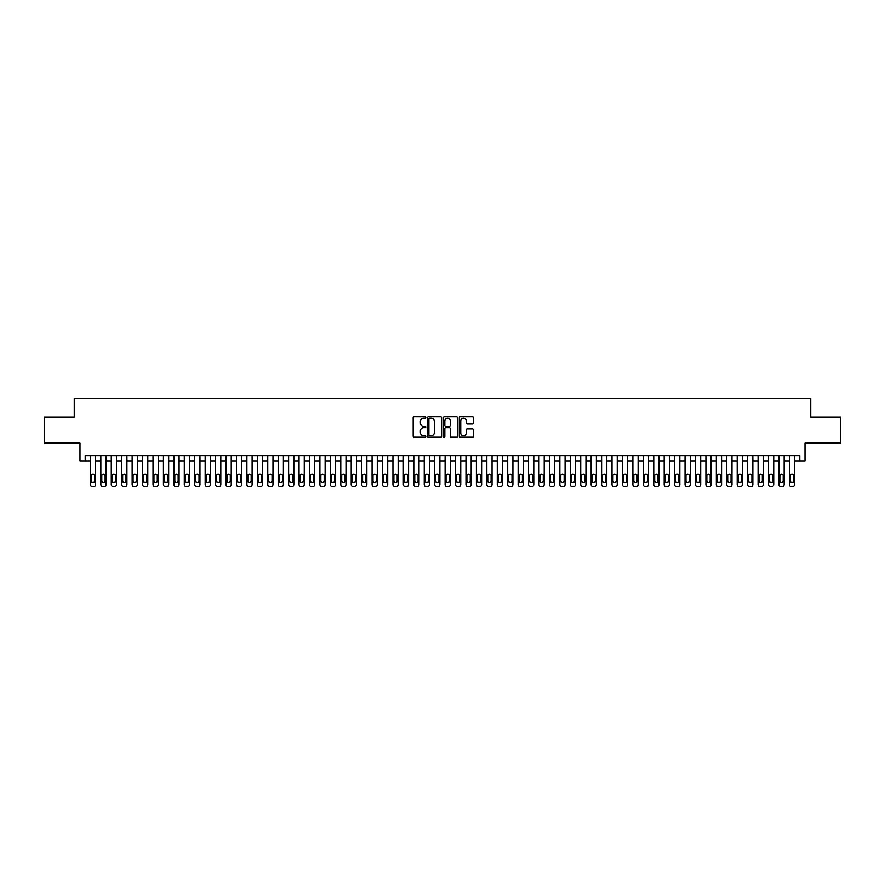 <?xml version="1.0" encoding="UTF-8"?>
<svg xmlns="http://www.w3.org/2000/svg" width="885" height="885" viewBox="0 0 885 885"><rect width="100%" height="100%" fill="white"/><g stroke="black" fill="none" stroke-linecap="round" stroke-linejoin="round"><path stroke-width="1.33" d="M425.807 417.488A0.719 0.719 0 0 0 425.088 416.769L414.213 416.769A1.029 1.029 0 0 0 413.184 417.797L413.184 436.228A1.029 1.029 0 0 0 414.213 437.245L425.088 437.245A0.719 0.719 0 0 0 425.807 436.526A0.719 0.719 0 0 0 425.088 435.818L423.683 435.818A3.274 3.274 0 0 1 420.408 432.533L420.408 431.006A3.274 3.274 0 0 1 423.683 427.72L425.088 427.72A0.719 0.719 0 0 0 425.807 427.012A0.719 0.719 0 0 0 425.088 426.293L423.683 426.293A3.274 3.274 0 0 1 420.408 423.019L420.408 421.481A3.274 3.274 0 0 1 423.683 418.207L425.088 418.207A0.719 0.719 0 0 0 425.807 417.488M472.424 423.992A1.029 1.029 0 0 0 473.453 422.964L473.453 417.797A1.029 1.029 0 0 0 472.424 416.769L460.344 416.769A1.029 1.029 0 0 0 459.315 417.797L459.315 436.228A1.029 1.029 0 0 0 460.344 437.245L472.424 437.245A1.029 1.029 0 0 0 473.453 436.228L473.453 429.977A1.029 1.029 0 0 0 472.424 428.948L467.258 428.948A1.029 1.029 0 0 0 466.229 429.977L466.229 433.075A2.744 2.744 0 0 1 463.497 435.818A2.744 2.744 0 0 1 460.753 433.075L460.753 420.939A2.744 2.744 0 0 1 463.497 418.207A2.744 2.744 0 0 1 466.229 420.939L466.229 422.964A1.029 1.029 0 0 0 467.258 423.992L472.424 423.992M85.192 460.908L85.192 455.698L799.808 455.698L799.808 460.908L805.018 460.908L805.018 443.175L840.75 443.175L840.75 417.101L810.76 417.101L810.76 398.316L74.24 398.316L74.24 417.101L44.25 417.101L44.25 443.175L79.982 443.175L79.982 460.908L90.414 460.908M441.604 417.797A1.029 1.029 0 0 0 440.575 416.769L428.495 416.769A1.029 1.029 0 0 0 427.477 417.797L427.477 436.228A1.029 1.029 0 0 0 428.495 437.245L440.575 437.245A1.029 1.029 0 0 0 441.604 436.228L441.604 417.797M444.425 416.769L456.505 416.769A1.029 1.029 0 0 1 457.523 417.797L457.523 436.228A1.029 1.029 0 0 1 456.505 437.245L451.328 437.245A1.029 1.029 0 0 1 450.31 436.228L450.31 428.749A1.029 1.029 0 0 0 449.281 427.72L445.852 427.72A1.029 1.029 0 0 0 444.834 428.749L444.834 436.526A0.719 0.719 0 0 1 444.115 437.245A0.719 0.719 0 0 1 443.396 436.526L443.396 417.797A1.029 1.029 0 0 1 444.425 416.769M95.624 455.698L95.624 484.593L95.624 460.908L100.846 460.908M106.056 455.698L106.056 484.593L106.056 460.908L111.278 460.908M116.488 455.698L116.488 484.593L116.488 460.908L121.71 460.908M126.92 455.698L126.92 484.593L126.92 460.908L132.142 460.908M137.363 455.698L137.363 484.593L137.363 460.908L142.573 460.908M147.795 455.698L147.795 484.593L147.795 460.908L153.005 460.908M158.227 455.698L158.227 484.593L158.227 460.908L163.437 460.908M168.659 455.698L168.659 484.593L168.659 460.908L173.869 460.908M179.091 455.698L179.091 484.593L179.091 460.908L184.301 460.908M189.523 455.698L189.523 484.593L189.523 460.908L194.733 460.908M199.955 455.698L199.955 484.593L199.955 460.908L205.165 460.908M210.387 455.698L210.387 484.593L210.387 460.908L215.597 460.908M220.819 455.698L220.819 484.593L220.819 460.908L226.029 460.908M231.25 455.698L231.25 484.593L231.25 460.908L236.461 460.908M241.682 455.698L241.682 484.593L241.682 460.908L246.893 460.908M252.114 455.698L252.114 484.593L252.114 460.908L257.325 460.908M262.546 455.698L262.546 484.593L262.546 460.908L267.757 460.908M272.978 455.698L272.978 484.593L272.978 460.908L278.189 460.908M283.41 455.698L283.41 484.593L283.41 460.908L288.621 460.908M293.842 455.698L293.842 484.593L293.842 460.908L299.053 460.908M304.274 455.698L304.274 484.593L304.274 460.908L309.484 460.908M314.706 455.698L314.706 484.593L314.706 460.908L319.916 460.908M325.138 455.698L325.138 484.593L325.138 460.908L330.348 460.908M335.57 455.698L335.57 484.593L335.57 460.908L340.791 460.908M346.002 455.698L346.002 484.593L346.002 460.908L351.223 460.908M356.434 455.698L356.434 484.593L356.434 460.908L361.655 460.908M366.866 455.698L366.866 484.593L366.866 460.908L372.087 460.908M377.298 455.698L377.298 484.593L377.298 460.908L382.519 460.908M387.73 455.698L387.73 484.593L387.73 460.908L392.951 460.908M398.161 455.698L398.161 484.593L398.161 460.908L403.383 460.908M408.593 455.698L408.593 484.593L408.593 460.908L413.815 460.908M419.025 455.698L419.025 484.593L419.025 460.908L424.247 460.908M429.457 455.698L429.457 484.593L429.457 460.908L434.679 460.908M439.889 455.698L439.889 484.593L439.889 460.908L445.111 460.908M450.321 455.698L450.321 484.593L450.321 460.908L455.543 460.908M460.753 455.698L460.753 484.593L460.753 460.908L465.975 460.908M471.185 455.698L471.185 484.593L471.185 460.908L476.407 460.908M481.617 455.698L481.617 484.593L481.617 460.908L486.838 460.908M492.049 455.698L492.049 484.593L492.049 460.908L497.27 460.908M502.481 455.698L502.481 484.593L502.481 460.908L507.702 460.908M512.913 455.698L512.913 484.593L512.913 460.908L518.134 460.908M523.345 455.698L523.345 484.593L523.345 460.908L528.566 460.908M533.777 455.698L533.777 484.593L533.777 460.908L538.998 460.908M544.209 455.698L544.209 484.593L544.209 460.908L549.43 460.908M554.652 455.698L554.652 484.593L554.652 460.908L559.862 460.908M565.084 455.698L565.084 484.593L565.084 460.908L570.294 460.908M575.515 455.698L575.515 484.593L575.515 460.908L580.726 460.908M585.947 455.698L585.947 484.593L585.947 460.908L591.158 460.908M596.379 455.698L596.379 484.593L596.379 460.908L601.59 460.908M606.811 455.698L606.811 484.593L606.811 460.908L612.022 460.908M617.243 455.698L617.243 484.593L617.243 460.908L622.454 460.908M627.675 455.698L627.675 484.593L627.675 460.908L632.886 460.908M638.107 455.698L638.107 484.593L638.107 460.908L643.318 460.908M648.539 455.698L648.539 484.593L648.539 460.908L653.75 460.908M658.971 455.698L658.971 484.593L658.971 460.908L664.181 460.908M669.403 455.698L669.403 484.593L669.403 460.908L674.613 460.908M679.835 455.698L679.835 484.593L679.835 460.908L685.045 460.908M690.267 455.698L690.267 484.593L690.267 460.908L695.477 460.908M700.699 455.698L700.699 484.593L700.699 460.908L705.909 460.908M711.131 455.698L711.131 484.593L711.131 460.908L716.341 460.908M721.563 455.698L721.563 484.593L721.563 460.908L726.773 460.908M731.995 455.698L731.995 484.593L731.995 460.908L737.205 460.908M742.426 455.698L742.426 484.593L742.426 460.908L747.637 460.908M752.858 455.698L752.858 484.593L752.858 460.908L758.08 460.908M763.29 455.698L763.29 484.593L763.29 460.908L768.512 460.908M773.722 455.698L773.722 484.593L773.722 460.908L778.944 460.908M784.154 455.698L784.154 484.593L784.154 460.908L789.376 460.908M794.586 455.698L794.586 484.593L794.586 460.908L799.808 460.908M429.623 418.207A0.719 0.719 0 0 0 428.904 418.915L428.904 435.099A0.719 0.719 0 0 0 429.623 435.818L431.106 435.818A3.274 3.274 0 0 0 434.38 432.533L434.38 421.481A3.274 3.274 0 0 0 431.106 418.207L429.623 418.207M450.31 420.994A2.744 2.744 0 0 0 447.567 418.251A2.744 2.744 0 0 0 444.834 420.994L444.834 425.265A1.029 1.029 0 0 0 445.852 426.293L449.281 426.293A1.029 1.029 0 0 0 450.31 425.265L450.31 420.994M91.354 480.843A1.67 1.67 90 0 0 93.025 482.513A1.67 1.67 90 0 0 94.695 480.843A1.67 1.67 -90 0 1 93.025 482.513A1.67 1.67 -90 0 1 91.354 480.843L91.354 475.831A1.67 1.67 -90 0 1 93.025 474.161A1.67 1.67 -90 0 1 94.695 475.831A1.67 1.67 90 0 0 93.025 474.161A1.67 1.67 90 0 0 91.354 475.831M90.414 455.698L90.414 484.593A2.091 2.091 90 0 0 92.494 486.684L93.544 486.684A2.091 2.091 90 0 0 95.624 484.593M94.695 475.831L94.695 480.843M101.786 480.843A1.67 1.67 90 0 0 103.456 482.513A1.67 1.67 90 0 0 105.127 480.843A1.67 1.67 -90 0 1 103.456 482.513A1.67 1.67 -90 0 1 101.786 480.843L101.786 475.831A1.67 1.67 -90 0 1 103.456 474.161A1.67 1.67 -90 0 1 105.127 475.831A1.67 1.67 90 0 0 103.456 474.161A1.67 1.67 90 0 0 101.786 475.831M112.218 480.843A1.67 1.67 90 0 0 113.888 482.513A1.67 1.67 90 0 0 115.559 480.843A1.67 1.67 -90 0 1 113.888 482.513A1.67 1.67 -90 0 1 112.218 480.843L112.218 475.831A1.67 1.67 -90 0 1 113.888 474.161A1.67 1.67 -90 0 1 115.559 475.831A1.67 1.67 90 0 0 113.888 474.161A1.67 1.67 90 0 0 112.218 475.831M122.65 480.843A1.67 1.67 90 0 0 124.32 482.513A1.67 1.67 90 0 0 125.991 480.843A1.67 1.67 -90 0 1 124.32 482.513A1.67 1.67 -90 0 1 122.65 480.843L122.65 475.831A1.67 1.67 -90 0 1 124.32 474.161A1.67 1.67 -90 0 1 125.991 475.831A1.67 1.67 90 0 0 124.32 474.161A1.67 1.67 90 0 0 122.65 475.831M133.082 480.843A1.67 1.67 90 0 0 134.752 482.513A1.67 1.67 90 0 0 136.423 480.843A1.67 1.67 -90 0 1 134.752 482.513A1.67 1.67 -90 0 1 133.082 480.843L133.082 475.831A1.67 1.67 -90 0 1 134.752 474.161A1.67 1.67 -90 0 1 136.423 475.831A1.67 1.67 90 0 0 134.752 474.161A1.67 1.67 90 0 0 133.082 475.831M100.846 455.698L100.846 484.593A2.091 2.091 90 0 0 102.937 486.684L103.976 486.684A2.091 2.091 90 0 0 106.056 484.593M105.127 475.831L105.127 480.843M111.278 455.698L111.278 484.593A2.091 2.091 90 0 0 113.368 486.684L114.408 486.684A2.091 2.091 90 0 0 116.488 484.593M115.559 475.831L115.559 480.843M121.71 455.698L121.71 484.593A2.091 2.091 90 0 0 123.8 486.684L124.84 486.684A2.091 2.091 90 0 0 126.92 484.593M125.991 475.831L125.991 480.843M132.142 455.698L132.142 484.593A2.091 2.091 90 0 0 134.232 486.684L135.272 486.684A2.091 2.091 90 0 0 137.363 484.593M136.423 475.831L136.423 480.843M143.514 480.843A1.67 1.67 90 0 0 145.184 482.513A1.67 1.67 90 0 0 146.855 480.843A1.67 1.67 -90 0 1 145.184 482.513A1.67 1.67 -90 0 1 143.514 480.843L143.514 475.831A1.67 1.67 -90 0 1 145.184 474.161A1.67 1.67 -90 0 1 146.855 475.831A1.67 1.67 90 0 0 145.184 474.161A1.67 1.67 90 0 0 143.514 475.831M142.573 455.698L142.573 484.593A2.091 2.091 90 0 0 144.664 486.684L145.704 486.684A2.091 2.091 90 0 0 147.795 484.593M146.855 475.831L146.855 480.843M153.946 480.843A1.67 1.67 90 0 0 155.616 482.513A1.67 1.67 90 0 0 157.287 480.843A1.67 1.67 -90 0 1 155.616 482.513A1.67 1.67 -90 0 1 153.946 480.843L153.946 475.831A1.67 1.67 -90 0 1 155.616 474.161A1.67 1.67 -90 0 1 157.287 475.831A1.67 1.67 90 0 0 155.616 474.161A1.67 1.67 90 0 0 153.946 475.831M153.005 455.698L153.005 484.593A2.091 2.091 90 0 0 155.096 486.684L156.136 486.684A2.091 2.091 90 0 0 158.227 484.593M157.287 475.831L157.287 480.843M164.378 480.843A1.67 1.67 90 0 0 166.048 482.513A1.67 1.67 90 0 0 167.719 480.843A1.67 1.67 -90 0 1 166.048 482.513A1.67 1.67 -90 0 1 164.378 480.843L164.378 475.831A1.67 1.67 -90 0 1 166.048 474.161A1.67 1.67 -90 0 1 167.719 475.831A1.67 1.67 90 0 0 166.048 474.161A1.67 1.67 90 0 0 164.378 475.831M163.437 455.698L163.437 484.593A2.091 2.091 90 0 0 165.528 486.684L166.568 486.684A2.091 2.091 90 0 0 168.659 484.593M167.719 475.831L167.719 480.843M174.81 480.843A1.67 1.67 90 0 0 176.48 482.513A1.67 1.67 90 0 0 178.15 480.843A1.67 1.67 -90 0 1 176.48 482.513A1.67 1.67 -90 0 1 174.81 480.843L174.81 475.831A1.67 1.67 -90 0 1 176.48 474.161A1.67 1.67 -90 0 1 178.15 475.831A1.67 1.67 90 0 0 176.48 474.161A1.67 1.67 90 0 0 174.81 475.831M173.869 455.698L173.869 484.593A2.091 2.091 90 0 0 175.96 486.684L177 486.684A2.091 2.091 90 0 0 179.091 484.593M178.15 475.831L178.15 480.843M185.242 480.843A1.67 1.67 90 0 0 186.912 482.513A1.67 1.67 90 0 0 188.582 480.843A1.67 1.67 -90 0 1 186.912 482.513A1.67 1.67 -90 0 1 185.242 480.843L185.242 475.831A1.67 1.67 -90 0 1 186.912 474.161A1.67 1.67 -90 0 1 188.582 475.831A1.67 1.67 90 0 0 186.912 474.161A1.67 1.67 90 0 0 185.242 475.831M195.673 480.843A1.67 1.67 90 0 0 197.344 482.513A1.67 1.67 90 0 0 199.014 480.843A1.67 1.67 -90 0 1 197.344 482.513A1.67 1.67 -90 0 1 195.673 480.843L195.673 475.831A1.67 1.67 -90 0 1 197.344 474.161A1.67 1.67 -90 0 1 199.014 475.831A1.67 1.67 90 0 0 197.344 474.161A1.67 1.67 90 0 0 195.673 475.831M206.105 480.843A1.67 1.67 90 0 0 207.776 482.513A1.67 1.67 90 0 0 209.446 480.843A1.67 1.67 -90 0 1 207.776 482.513A1.67 1.67 -90 0 1 206.105 480.843L206.105 475.831A1.67 1.67 -90 0 1 207.776 474.161A1.67 1.67 -90 0 1 209.446 475.831A1.67 1.67 90 0 0 207.776 474.161A1.67 1.67 90 0 0 206.105 475.831M216.537 480.843A1.67 1.67 90 0 0 218.208 482.513A1.67 1.67 90 0 0 219.878 480.843A1.67 1.67 -90 0 1 218.208 482.513A1.67 1.67 -90 0 1 216.537 480.843L216.537 475.831A1.67 1.67 -90 0 1 218.208 474.161A1.67 1.67 -90 0 1 219.878 475.831A1.67 1.67 90 0 0 218.208 474.161A1.67 1.67 90 0 0 216.537 475.831M226.969 480.843A1.67 1.67 90 0 0 228.64 482.513A1.67 1.67 90 0 0 230.31 480.843A1.67 1.67 -90 0 1 228.64 482.513A1.67 1.67 -90 0 1 226.969 480.843L226.969 475.831A1.67 1.67 -90 0 1 228.64 474.161A1.67 1.67 -90 0 1 230.31 475.831A1.67 1.67 90 0 0 228.64 474.161A1.67 1.67 90 0 0 226.969 475.831M237.401 480.843A1.67 1.67 90 0 0 239.072 482.513A1.67 1.67 90 0 0 240.742 480.843A1.67 1.67 -90 0 1 239.072 482.513A1.67 1.67 -90 0 1 237.401 480.843L237.401 475.831A1.67 1.67 -90 0 1 239.072 474.161A1.67 1.67 -90 0 1 240.742 475.831A1.67 1.67 90 0 0 239.072 474.161A1.67 1.67 90 0 0 237.401 475.831M247.833 480.843A1.67 1.67 90 0 0 249.504 482.513A1.67 1.67 90 0 0 251.174 480.843A1.67 1.67 -90 0 1 249.504 482.513A1.67 1.67 -90 0 1 247.833 480.843L247.833 475.831A1.67 1.67 -90 0 1 249.504 474.161A1.67 1.67 -90 0 1 251.174 475.831A1.67 1.67 90 0 0 249.504 474.161A1.67 1.67 90 0 0 247.833 475.831M258.265 480.843A1.67 1.67 90 0 0 259.936 482.513A1.67 1.67 90 0 0 261.606 480.843A1.67 1.67 -90 0 1 259.936 482.513A1.67 1.67 -90 0 1 258.265 480.843L258.265 475.831A1.67 1.67 -90 0 1 259.936 474.161A1.67 1.67 -90 0 1 261.606 475.831A1.67 1.67 90 0 0 259.936 474.161A1.67 1.67 90 0 0 258.265 475.831M268.697 480.843A1.67 1.67 90 0 0 270.368 482.513A1.67 1.67 90 0 0 272.038 480.843A1.67 1.67 -90 0 1 270.368 482.513A1.67 1.67 -90 0 1 268.697 480.843L268.697 475.831A1.67 1.67 -90 0 1 270.368 474.161A1.67 1.67 -90 0 1 272.038 475.831A1.67 1.67 90 0 0 270.368 474.161A1.67 1.67 90 0 0 268.697 475.831M279.129 480.843A1.67 1.67 90 0 0 280.799 482.513A1.67 1.67 90 0 0 282.47 480.843A1.67 1.67 -90 0 1 280.799 482.513A1.67 1.67 -90 0 1 279.129 480.843L279.129 475.831A1.67 1.67 -90 0 1 280.799 474.161A1.67 1.67 -90 0 1 282.47 475.831A1.67 1.67 90 0 0 280.799 474.161A1.67 1.67 90 0 0 279.129 475.831M289.561 480.843A1.67 1.67 90 0 0 291.231 482.513A1.67 1.67 90 0 0 292.902 480.843A1.67 1.67 -90 0 1 291.231 482.513A1.67 1.67 -90 0 1 289.561 480.843L289.561 475.831A1.67 1.67 -90 0 1 291.231 474.161A1.67 1.67 -90 0 1 292.902 475.831A1.67 1.67 90 0 0 291.231 474.161A1.67 1.67 90 0 0 289.561 475.831M299.993 480.843A1.67 1.67 90 0 0 301.663 482.513A1.67 1.67 90 0 0 303.334 480.843A1.67 1.67 -90 0 1 301.663 482.513A1.67 1.67 -90 0 1 299.993 480.843L299.993 475.831A1.67 1.67 -90 0 1 301.663 474.161A1.67 1.67 -90 0 1 303.334 475.831A1.67 1.67 90 0 0 301.663 474.161A1.67 1.67 90 0 0 299.993 475.831M184.301 455.698L184.301 484.593A2.091 2.091 90 0 0 186.392 486.684L187.432 486.684A2.091 2.091 90 0 0 189.523 484.593M188.582 475.831L188.582 480.843M194.733 455.698L194.733 484.593A2.091 2.091 90 0 0 196.824 486.684L197.864 486.684A2.091 2.091 90 0 0 199.955 484.593M199.014 475.831L199.014 480.843M205.165 455.698L205.165 484.593A2.091 2.091 90 0 0 207.256 486.684L208.296 486.684A2.091 2.091 90 0 0 210.387 484.593M209.446 475.831L209.446 480.843M215.597 455.698L215.597 484.593A2.091 2.091 90 0 0 217.688 486.684L218.728 486.684A2.091 2.091 90 0 0 220.819 484.593M219.878 475.831L219.878 480.843M226.029 455.698L226.029 484.593A2.091 2.091 90 0 0 228.12 486.684L229.16 486.684A2.091 2.091 90 0 0 231.25 484.593M230.31 475.831L230.31 480.843M236.461 455.698L236.461 484.593A2.091 2.091 90 0 0 238.552 486.684L239.592 486.684A2.091 2.091 90 0 0 241.682 484.593M240.742 475.831L240.742 480.843M246.893 455.698L246.893 484.593A2.091 2.091 90 0 0 248.984 486.684L250.024 486.684A2.091 2.091 90 0 0 252.114 484.593M251.174 475.831L251.174 480.843M257.325 455.698L257.325 484.593A2.091 2.091 90 0 0 259.416 486.684L260.455 486.684A2.091 2.091 90 0 0 262.546 484.593M261.606 475.831L261.606 480.843M267.757 455.698L267.757 484.593A2.091 2.091 90 0 0 269.848 486.684L270.887 486.684A2.091 2.091 90 0 0 272.978 484.593M272.038 475.831L272.038 480.843M278.189 455.698L278.189 484.593A2.091 2.091 90 0 0 280.279 486.684L281.319 486.684A2.091 2.091 90 0 0 283.41 484.593M282.47 475.831L282.47 480.843M288.621 455.698L288.621 484.593A2.091 2.091 90 0 0 290.711 486.684L291.751 486.684A2.091 2.091 90 0 0 293.842 484.593M292.902 475.831L292.902 480.843M299.053 455.698L299.053 484.593A2.091 2.091 90 0 0 301.143 486.684L302.183 486.684A2.091 2.091 90 0 0 304.274 484.593M303.334 475.831L303.334 480.843M310.425 480.843A1.67 1.67 90 0 0 312.095 482.513A1.67 1.67 90 0 0 313.766 480.843A1.67 1.67 -90 0 1 312.095 482.513A1.67 1.67 -90 0 1 310.425 480.843L310.425 475.831A1.67 1.67 -90 0 1 312.095 474.161A1.67 1.67 -90 0 1 313.766 475.831A1.67 1.67 90 0 0 312.095 474.161A1.67 1.67 90 0 0 310.425 475.831M320.857 480.843A1.67 1.67 90 0 0 322.527 482.513A1.67 1.67 90 0 0 324.198 480.843A1.67 1.67 -90 0 1 322.527 482.513A1.67 1.67 -90 0 1 320.857 480.843L320.857 475.831A1.67 1.67 -90 0 1 322.527 474.161A1.67 1.67 -90 0 1 324.198 475.831A1.67 1.67 90 0 0 322.527 474.161A1.67 1.67 90 0 0 320.857 475.831M331.289 480.843A1.67 1.67 90 0 0 332.959 482.513A1.67 1.67 90 0 0 334.63 480.843A1.67 1.67 -90 0 1 332.959 482.513A1.67 1.67 -90 0 1 331.289 480.843L331.289 475.831A1.67 1.67 -90 0 1 332.959 474.161A1.67 1.67 -90 0 1 334.63 475.831A1.67 1.67 90 0 0 332.959 474.161A1.67 1.67 90 0 0 331.289 475.831M341.721 480.843A1.67 1.67 90 0 0 343.391 482.513A1.67 1.67 90 0 0 345.062 480.843A1.67 1.67 -90 0 1 343.391 482.513A1.67 1.67 -90 0 1 341.721 480.843L341.721 475.831A1.67 1.67 -90 0 1 343.391 474.161A1.67 1.67 -90 0 1 345.062 475.831A1.67 1.67 90 0 0 343.391 474.161A1.67 1.67 90 0 0 341.721 475.831M309.484 455.698L309.484 484.593A2.091 2.091 90 0 0 311.575 486.684L312.615 486.684A2.091 2.091 90 0 0 314.706 484.593M313.766 475.831L313.766 480.843M319.916 455.698L319.916 484.593A2.091 2.091 90 0 0 322.007 486.684L323.047 486.684A2.091 2.091 90 0 0 325.138 484.593M324.198 475.831L324.198 480.843M330.348 455.698L330.348 484.593A2.091 2.091 90 0 0 332.439 486.684L333.479 486.684A2.091 2.091 90 0 0 335.57 484.593M334.63 475.831L334.63 480.843M340.791 455.698L340.791 484.593A2.091 2.091 90 0 0 342.871 486.684L343.911 486.684A2.091 2.091 90 0 0 346.002 484.593M345.062 475.831L345.062 480.843M352.153 480.843A1.67 1.67 90 0 0 353.823 482.513A1.67 1.67 90 0 0 355.493 480.843A1.67 1.67 -90 0 1 353.823 482.513A1.67 1.67 -90 0 1 352.153 480.843L352.153 475.831A1.67 1.67 -90 0 1 353.823 474.161A1.67 1.67 -90 0 1 355.493 475.831A1.67 1.67 90 0 0 353.823 474.161A1.67 1.67 90 0 0 352.153 475.831M351.223 455.698L351.223 484.593A2.091 2.091 90 0 0 353.303 486.684L354.343 486.684A2.091 2.091 90 0 0 356.434 484.593M355.493 475.831L355.493 480.843M362.584 480.843A1.67 1.67 90 0 0 364.255 482.513A1.67 1.67 90 0 0 365.925 480.843A1.67 1.67 -90 0 1 364.255 482.513A1.67 1.67 -90 0 1 362.584 480.843L362.584 475.831A1.67 1.67 -90 0 1 364.255 474.161A1.67 1.67 -90 0 1 365.925 475.831A1.67 1.67 90 0 0 364.255 474.161A1.67 1.67 90 0 0 362.584 475.831M361.655 455.698L361.655 484.593A2.091 2.091 90 0 0 363.735 486.684L364.775 486.684A2.091 2.091 90 0 0 366.866 484.593M365.925 475.831L365.925 480.843M373.016 480.843A1.67 1.67 90 0 0 374.687 482.513A1.67 1.67 90 0 0 376.357 480.843A1.67 1.67 -90 0 1 374.687 482.513A1.67 1.67 -90 0 1 373.016 480.843L373.016 475.831A1.67 1.67 -90 0 1 374.687 474.161A1.67 1.67 -90 0 1 376.357 475.831A1.67 1.67 90 0 0 374.687 474.161A1.67 1.67 90 0 0 373.016 475.831M372.087 455.698L372.087 484.593A2.091 2.091 90 0 0 374.167 486.684L375.207 486.684A2.091 2.091 90 0 0 377.298 484.593M376.357 475.831L376.357 480.843M383.448 480.843A1.67 1.67 90 0 0 385.119 482.513A1.67 1.67 90 0 0 386.789 480.843A1.67 1.67 -90 0 1 385.119 482.513A1.67 1.67 -90 0 1 383.448 480.843L383.448 475.831A1.67 1.67 -90 0 1 385.119 474.161A1.67 1.67 -90 0 1 386.789 475.831A1.67 1.67 90 0 0 385.119 474.161A1.67 1.67 90 0 0 383.448 475.831M382.519 455.698L382.519 484.593A2.091 2.091 90 0 0 384.599 486.684L385.65 486.684A2.091 2.091 90 0 0 387.73 484.593M386.789 475.831L386.789 480.843M393.891 480.843A1.67 1.67 90 0 0 395.551 482.513A1.67 1.67 90 0 0 397.221 480.843A1.67 1.67 -90 0 1 395.551 482.513A1.67 1.67 -90 0 1 393.891 480.843L393.891 475.831A1.67 1.67 -90 0 1 395.551 474.161A1.67 1.67 -90 0 1 397.221 475.831A1.67 1.67 90 0 0 395.551 474.161A1.67 1.67 90 0 0 393.891 475.831M392.951 455.698L392.951 484.593A2.091 2.091 90 0 0 395.031 486.684L396.082 486.684A2.091 2.091 90 0 0 398.161 484.593M397.221 475.831L397.221 480.843M404.323 480.843A1.67 1.67 90 0 0 405.983 482.513A1.67 1.67 90 0 0 407.653 480.843A1.67 1.67 -90 0 1 405.983 482.513A1.67 1.67 -90 0 1 404.323 480.843L404.323 475.831A1.67 1.67 -90 0 1 405.983 474.161A1.67 1.67 -90 0 1 407.653 475.831A1.67 1.67 90 0 0 405.983 474.161A1.67 1.67 90 0 0 404.323 475.831M403.383 455.698L403.383 484.593A2.091 2.091 90 0 0 405.463 486.684L406.514 486.684A2.091 2.091 90 0 0 408.593 484.593M407.653 475.831L407.653 480.843M414.755 480.843A1.67 1.67 90 0 0 416.415 482.513A1.67 1.67 90 0 0 418.085 480.843A1.67 1.67 -90 0 1 416.415 482.513A1.67 1.67 -90 0 1 414.755 480.843L414.755 475.831A1.67 1.67 -90 0 1 416.415 474.161A1.67 1.67 -90 0 1 418.085 475.831A1.67 1.67 90 0 0 416.415 474.161A1.67 1.67 90 0 0 414.755 475.831M413.815 455.698L413.815 484.593A2.091 2.091 90 0 0 415.895 486.684L416.946 486.684A2.091 2.091 90 0 0 419.025 484.593M418.085 475.831L418.085 480.843M425.187 480.843A1.67 1.67 90 0 0 426.847 482.513A1.67 1.67 90 0 0 428.517 480.843A1.67 1.67 -90 0 1 426.847 482.513A1.67 1.67 -90 0 1 425.187 480.843L425.187 475.831A1.67 1.67 -90 0 1 426.847 474.161A1.67 1.67 -90 0 1 428.517 475.831A1.67 1.67 90 0 0 426.847 474.161A1.67 1.67 90 0 0 425.187 475.831M424.247 455.698L424.247 484.593A2.091 2.091 90 0 0 426.327 486.684L427.378 486.684A2.091 2.091 90 0 0 429.457 484.593M428.517 475.831L428.517 480.843M435.619 480.843A1.67 1.67 90 0 0 437.278 482.513A1.67 1.67 90 0 0 438.949 480.843A1.67 1.67 -90 0 1 437.278 482.513A1.67 1.67 -90 0 1 435.619 480.843L435.619 475.831A1.67 1.67 -90 0 1 437.278 474.161A1.67 1.67 -90 0 1 438.949 475.831A1.67 1.67 90 0 0 437.278 474.161A1.67 1.67 90 0 0 435.619 475.831M434.679 455.698L434.679 484.593A2.091 2.091 90 0 0 436.759 486.684L437.809 486.684A2.091 2.091 90 0 0 439.889 484.593M438.949 475.831L438.949 480.843M446.051 480.843A1.67 1.67 90 0 0 447.721 482.513A1.67 1.67 90 0 0 449.381 480.843A1.67 1.67 -90 0 1 447.721 482.513A1.67 1.67 -90 0 1 446.051 480.843L446.051 475.831A1.67 1.67 -90 0 1 447.721 474.161A1.67 1.67 -90 0 1 449.381 475.831A1.67 1.67 90 0 0 447.721 474.161A1.67 1.67 90 0 0 446.051 475.831M445.111 455.698L445.111 484.593A2.091 2.091 90 0 0 447.19 486.684L448.241 486.684A2.091 2.091 90 0 0 450.321 484.593M449.381 475.831L449.381 480.843M456.483 480.843A1.67 1.67 90 0 0 458.153 482.513A1.67 1.67 90 0 0 459.813 480.843A1.67 1.67 -90 0 1 458.153 482.513A1.67 1.67 -90 0 1 456.483 480.843L456.483 475.831A1.67 1.67 -90 0 1 458.153 474.161A1.67 1.67 -90 0 1 459.813 475.831A1.67 1.67 90 0 0 458.153 474.161A1.67 1.67 90 0 0 456.483 475.831M455.543 455.698L455.543 484.593A2.091 2.091 90 0 0 457.622 486.684L458.673 486.684A2.091 2.091 90 0 0 460.753 484.593M459.813 475.831L459.813 480.843M466.915 480.843A1.67 1.67 90 0 0 468.585 482.513A1.67 1.67 90 0 0 470.245 480.843A1.67 1.67 -90 0 1 468.585 482.513A1.67 1.67 -90 0 1 466.915 480.843L466.915 475.831A1.67 1.67 -90 0 1 468.585 474.161A1.67 1.67 -90 0 1 470.245 475.831A1.67 1.67 90 0 0 468.585 474.161A1.67 1.67 90 0 0 466.915 475.831M465.975 455.698L465.975 484.593A2.091 2.091 90 0 0 468.054 486.684L469.105 486.684A2.091 2.091 90 0 0 471.185 484.593M470.245 475.831L470.245 480.843M477.347 480.843A1.67 1.67 90 0 0 479.017 482.513A1.67 1.67 90 0 0 480.677 480.843A1.67 1.67 -90 0 1 479.017 482.513A1.67 1.67 -90 0 1 477.347 480.843L477.347 475.831A1.67 1.67 -90 0 1 479.017 474.161A1.67 1.67 -90 0 1 480.677 475.831A1.67 1.67 90 0 0 479.017 474.161A1.67 1.67 90 0 0 477.347 475.831M476.407 455.698L476.407 484.593A2.091 2.091 90 0 0 478.486 486.684L479.537 486.684A2.091 2.091 90 0 0 481.617 484.593M480.677 475.831L480.677 480.843M487.779 480.843A1.67 1.67 90 0 0 489.449 482.513A1.67 1.67 90 0 0 491.109 480.843A1.67 1.67 -90 0 1 489.449 482.513A1.67 1.67 -90 0 1 487.779 480.843L487.779 475.831A1.67 1.67 -90 0 1 489.449 474.161A1.67 1.67 -90 0 1 491.109 475.831A1.67 1.67 90 0 0 489.449 474.161A1.67 1.67 90 0 0 487.779 475.831M486.838 455.698L486.838 484.593A2.091 2.091 90 0 0 488.918 486.684L489.969 486.684A2.091 2.091 90 0 0 492.049 484.593M491.109 475.831L491.109 480.843M498.211 480.843A1.67 1.67 90 0 0 499.881 482.513A1.67 1.67 90 0 0 501.552 480.843A1.67 1.67 -90 0 1 499.881 482.513A1.67 1.67 -90 0 1 498.211 480.843L498.211 475.831A1.67 1.67 -90 0 1 499.881 474.161A1.67 1.67 -90 0 1 501.552 475.831A1.67 1.67 90 0 0 499.881 474.161A1.67 1.67 90 0 0 498.211 475.831M497.27 455.698L497.27 484.593A2.091 2.091 90 0 0 499.35 486.684L500.401 486.684A2.091 2.091 90 0 0 502.481 484.593M501.552 475.831L501.552 480.843M508.643 480.843A1.67 1.67 90 0 0 510.313 482.513A1.67 1.67 90 0 0 511.984 480.843A1.67 1.67 -90 0 1 510.313 482.513A1.67 1.67 -90 0 1 508.643 480.843L508.643 475.831A1.67 1.67 -90 0 1 510.313 474.161A1.67 1.67 -90 0 1 511.984 475.831A1.67 1.67 90 0 0 510.313 474.161A1.67 1.67 90 0 0 508.643 475.831M507.702 455.698L507.702 484.593A2.091 2.091 90 0 0 509.793 486.684L510.833 486.684A2.091 2.091 90 0 0 512.913 484.593M511.984 475.831L511.984 480.843M519.075 480.843A1.67 1.67 90 0 0 520.745 482.513A1.67 1.67 90 0 0 522.415 480.843A1.67 1.67 -90 0 1 520.745 482.513A1.67 1.67 -90 0 1 519.075 480.843L519.075 475.831A1.67 1.67 -90 0 1 520.745 474.161A1.67 1.67 -90 0 1 522.415 475.831A1.67 1.67 90 0 0 520.745 474.161A1.67 1.67 90 0 0 519.075 475.831M518.134 455.698L518.134 484.593A2.091 2.091 90 0 0 520.225 486.684L521.265 486.684A2.091 2.091 90 0 0 523.345 484.593M522.415 475.831L522.415 480.843M529.507 480.843A1.67 1.67 90 0 0 531.177 482.513A1.67 1.67 90 0 0 532.847 480.843A1.67 1.67 -90 0 1 531.177 482.513A1.67 1.67 -90 0 1 529.507 480.843L529.507 475.831A1.67 1.67 -90 0 1 531.177 474.161A1.67 1.67 -90 0 1 532.847 475.831A1.67 1.67 90 0 0 531.177 474.161A1.67 1.67 90 0 0 529.507 475.831M528.566 455.698L528.566 484.593A2.091 2.091 90 0 0 530.657 486.684L531.697 486.684A2.091 2.091 90 0 0 533.777 484.593M532.847 475.831L532.847 480.843M539.938 480.843A1.67 1.67 90 0 0 541.609 482.513A1.67 1.67 90 0 0 543.279 480.843A1.67 1.67 -90 0 1 541.609 482.513A1.67 1.67 -90 0 1 539.938 480.843L539.938 475.831A1.67 1.67 -90 0 1 541.609 474.161A1.67 1.67 -90 0 1 543.279 475.831A1.67 1.67 90 0 0 541.609 474.161A1.67 1.67 90 0 0 539.938 475.831M538.998 455.698L538.998 484.593A2.091 2.091 90 0 0 541.089 486.684L542.129 486.684A2.091 2.091 90 0 0 544.209 484.593M543.279 475.831L543.279 480.843M550.37 480.843A1.67 1.67 90 0 0 552.041 482.513A1.67 1.67 90 0 0 553.711 480.843A1.67 1.67 -90 0 1 552.041 482.513A1.67 1.67 -90 0 1 550.37 480.843L550.37 475.831A1.67 1.67 -90 0 1 552.041 474.161A1.67 1.67 -90 0 1 553.711 475.831A1.67 1.67 90 0 0 552.041 474.161A1.67 1.67 90 0 0 550.37 475.831M549.43 455.698L549.43 484.593A2.091 2.091 90 0 0 551.521 486.684L552.561 486.684A2.091 2.091 90 0 0 554.652 484.593M553.711 475.831L553.711 480.843M560.802 480.843A1.67 1.67 90 0 0 562.473 482.513A1.67 1.67 90 0 0 564.143 480.843A1.67 1.67 -90 0 1 562.473 482.513A1.67 1.67 -90 0 1 560.802 480.843L560.802 475.831A1.67 1.67 -90 0 1 562.473 474.161A1.67 1.67 -90 0 1 564.143 475.831A1.67 1.67 90 0 0 562.473 474.161A1.67 1.67 90 0 0 560.802 475.831M559.862 455.698L559.862 484.593A2.091 2.091 90 0 0 561.953 486.684L562.993 486.684A2.091 2.091 90 0 0 565.084 484.593M564.143 475.831L564.143 480.843M571.234 480.843A1.67 1.67 90 0 0 572.905 482.513A1.67 1.67 90 0 0 574.575 480.843A1.67 1.67 -90 0 1 572.905 482.513A1.67 1.67 -90 0 1 571.234 480.843L571.234 475.831A1.67 1.67 -90 0 1 572.905 474.161A1.67 1.67 -90 0 1 574.575 475.831A1.67 1.67 90 0 0 572.905 474.161A1.67 1.67 90 0 0 571.234 475.831M570.294 455.698L570.294 484.593A2.091 2.091 90 0 0 572.385 486.684L573.425 486.684A2.091 2.091 90 0 0 575.515 484.593M574.575 475.831L574.575 480.843M581.666 480.843A1.67 1.67 90 0 0 583.337 482.513A1.67 1.67 90 0 0 585.007 480.843A1.67 1.67 -90 0 1 583.337 482.513A1.67 1.67 -90 0 1 581.666 480.843L581.666 475.831A1.67 1.67 -90 0 1 583.337 474.161A1.67 1.67 -90 0 1 585.007 475.831A1.67 1.67 90 0 0 583.337 474.161A1.67 1.67 90 0 0 581.666 475.831M580.726 455.698L580.726 484.593A2.091 2.091 90 0 0 582.817 486.684L583.857 486.684A2.091 2.091 90 0 0 585.947 484.593M585.007 475.831L585.007 480.843M592.098 480.843A1.67 1.67 90 0 0 593.769 482.513A1.67 1.67 90 0 0 595.439 480.843A1.67 1.67 -90 0 1 593.769 482.513A1.67 1.67 -90 0 1 592.098 480.843L592.098 475.831A1.67 1.67 -90 0 1 593.769 474.161A1.67 1.67 -90 0 1 595.439 475.831A1.67 1.67 90 0 0 593.769 474.161A1.67 1.67 90 0 0 592.098 475.831M591.158 455.698L591.158 484.593A2.091 2.091 90 0 0 593.249 486.684L594.289 486.684A2.091 2.091 90 0 0 596.379 484.593M595.439 475.831L595.439 480.843M602.53 480.843A1.67 1.67 90 0 0 604.201 482.513A1.67 1.67 90 0 0 605.871 480.843A1.67 1.67 -90 0 1 604.201 482.513A1.67 1.67 -90 0 1 602.53 480.843L602.53 475.831A1.67 1.67 -90 0 1 604.201 474.161A1.67 1.67 -90 0 1 605.871 475.831A1.67 1.67 90 0 0 604.201 474.161A1.67 1.67 90 0 0 602.53 475.831M601.59 455.698L601.59 484.593A2.091 2.091 90 0 0 603.681 486.684L604.721 486.684A2.091 2.091 90 0 0 606.811 484.593M605.871 475.831L605.871 480.843M612.962 480.843A1.67 1.67 90 0 0 614.633 482.513A1.67 1.67 90 0 0 616.303 480.843A1.67 1.67 -90 0 1 614.633 482.513A1.67 1.67 -90 0 1 612.962 480.843L612.962 475.831A1.67 1.67 -90 0 1 614.633 474.161A1.67 1.67 -90 0 1 616.303 475.831A1.67 1.67 90 0 0 614.633 474.161A1.67 1.67 90 0 0 612.962 475.831M612.022 455.698L612.022 484.593A2.091 2.091 90 0 0 614.113 486.684L615.152 486.684A2.091 2.091 90 0 0 617.243 484.593M616.303 475.831L616.303 480.843M623.394 480.843A1.67 1.67 90 0 0 625.064 482.513A1.67 1.67 90 0 0 626.735 480.843A1.67 1.67 -90 0 1 625.064 482.513A1.67 1.67 -90 0 1 623.394 480.843L623.394 475.831A1.67 1.67 -90 0 1 625.064 474.161A1.67 1.67 -90 0 1 626.735 475.831A1.67 1.67 90 0 0 625.064 474.161A1.67 1.67 90 0 0 623.394 475.831M622.454 455.698L622.454 484.593A2.091 2.091 90 0 0 624.544 486.684L625.584 486.684A2.091 2.091 90 0 0 627.675 484.593M626.735 475.831L626.735 480.843M633.826 480.843A1.67 1.67 90 0 0 635.496 482.513A1.67 1.67 90 0 0 637.167 480.843A1.67 1.67 -90 0 1 635.496 482.513A1.67 1.67 -90 0 1 633.826 480.843L633.826 475.831A1.67 1.67 -90 0 1 635.496 474.161A1.67 1.67 -90 0 1 637.167 475.831A1.67 1.67 90 0 0 635.496 474.161A1.67 1.67 90 0 0 633.826 475.831M632.886 455.698L632.886 484.593A2.091 2.091 90 0 0 634.976 486.684L636.016 486.684A2.091 2.091 90 0 0 638.107 484.593M637.167 475.831L637.167 480.843M644.258 480.843A1.67 1.67 90 0 0 645.928 482.513A1.67 1.67 90 0 0 647.599 480.843A1.67 1.67 -90 0 1 645.928 482.513A1.67 1.67 -90 0 1 644.258 480.843L644.258 475.831A1.67 1.67 -90 0 1 645.928 474.161A1.67 1.67 -90 0 1 647.599 475.831A1.67 1.67 90 0 0 645.928 474.161A1.67 1.67 90 0 0 644.258 475.831M643.318 455.698L643.318 484.593A2.091 2.091 90 0 0 645.408 486.684L646.448 486.684A2.091 2.091 90 0 0 648.539 484.593M647.599 475.831L647.599 480.843M654.69 480.843A1.67 1.67 90 0 0 656.36 482.513A1.67 1.67 90 0 0 658.031 480.843A1.67 1.67 -90 0 1 656.36 482.513A1.67 1.67 -90 0 1 654.69 480.843L654.69 475.831A1.67 1.67 -90 0 1 656.36 474.161A1.67 1.67 -90 0 1 658.031 475.831A1.67 1.67 90 0 0 656.36 474.161A1.67 1.67 90 0 0 654.69 475.831M653.75 455.698L653.75 484.593A2.091 2.091 90 0 0 655.84 486.684L656.88 486.684A2.091 2.091 90 0 0 658.971 484.593M658.031 475.831L658.031 480.843M665.122 480.843A1.67 1.67 90 0 0 666.792 482.513A1.67 1.67 90 0 0 668.463 480.843A1.67 1.67 -90 0 1 666.792 482.513A1.67 1.67 -90 0 1 665.122 480.843L665.122 475.831A1.67 1.67 -90 0 1 666.792 474.161A1.67 1.67 -90 0 1 668.463 475.831A1.67 1.67 90 0 0 666.792 474.161A1.67 1.67 90 0 0 665.122 475.831M664.181 455.698L664.181 484.593A2.091 2.091 90 0 0 666.272 486.684L667.312 486.684A2.091 2.091 90 0 0 669.403 484.593M668.463 475.831L668.463 480.843M675.554 480.843A1.67 1.67 90 0 0 677.224 482.513A1.67 1.67 90 0 0 678.895 480.843A1.67 1.67 -90 0 1 677.224 482.513A1.67 1.67 -90 0 1 675.554 480.843L675.554 475.831A1.67 1.67 -90 0 1 677.224 474.161A1.67 1.67 -90 0 1 678.895 475.831A1.67 1.67 90 0 0 677.224 474.161A1.67 1.67 90 0 0 675.554 475.831M674.613 455.698L674.613 484.593A2.091 2.091 90 0 0 676.704 486.684L677.744 486.684A2.091 2.091 90 0 0 679.835 484.593M678.895 475.831L678.895 480.843M685.986 480.843A1.67 1.67 90 0 0 687.656 482.513A1.67 1.67 90 0 0 689.327 480.843A1.67 1.67 -90 0 1 687.656 482.513A1.67 1.67 -90 0 1 685.986 480.843L685.986 475.831A1.67 1.67 -90 0 1 687.656 474.161A1.67 1.67 -90 0 1 689.327 475.831A1.67 1.67 90 0 0 687.656 474.161A1.67 1.67 90 0 0 685.986 475.831M685.045 455.698L685.045 484.593A2.091 2.091 90 0 0 687.136 486.684L688.176 486.684A2.091 2.091 90 0 0 690.267 484.593M689.327 475.831L689.327 480.843M696.418 480.843A1.67 1.67 90 0 0 698.088 482.513A1.67 1.67 90 0 0 699.758 480.843A1.67 1.67 -90 0 1 698.088 482.513A1.67 1.67 -90 0 1 696.418 480.843L696.418 475.831A1.67 1.67 -90 0 1 698.088 474.161A1.67 1.67 -90 0 1 699.758 475.831A1.67 1.67 90 0 0 698.088 474.161A1.67 1.67 90 0 0 696.418 475.831M695.477 455.698L695.477 484.593A2.091 2.091 90 0 0 697.568 486.684L698.608 486.684A2.091 2.091 90 0 0 700.699 484.593M699.758 475.831L699.758 480.843M706.85 480.843A1.67 1.67 90 0 0 708.52 482.513A1.67 1.67 90 0 0 710.19 480.843A1.67 1.67 -90 0 1 708.52 482.513A1.67 1.67 -90 0 1 706.85 480.843L706.85 475.831A1.67 1.67 -90 0 1 708.52 474.161A1.67 1.67 -90 0 1 710.19 475.831A1.67 1.67 90 0 0 708.52 474.161A1.67 1.67 90 0 0 706.85 475.831M705.909 455.698L705.909 484.593A2.091 2.091 90 0 0 708 486.684L709.04 486.684A2.091 2.091 90 0 0 711.131 484.593M710.19 475.831L710.19 480.843M717.281 480.843A1.67 1.67 90 0 0 718.952 482.513A1.67 1.67 90 0 0 720.622 480.843A1.67 1.67 -90 0 1 718.952 482.513A1.67 1.67 -90 0 1 717.281 480.843L717.281 475.831A1.67 1.67 -90 0 1 718.952 474.161A1.67 1.67 -90 0 1 720.622 475.831A1.67 1.67 90 0 0 718.952 474.161A1.67 1.67 90 0 0 717.281 475.831M716.341 455.698L716.341 484.593A2.091 2.091 90 0 0 718.432 486.684L719.472 486.684A2.091 2.091 90 0 0 721.563 484.593M720.622 475.831L720.622 480.843M727.713 480.843A1.67 1.67 90 0 0 729.384 482.513A1.67 1.67 90 0 0 731.054 480.843A1.67 1.67 -90 0 1 729.384 482.513A1.67 1.67 -90 0 1 727.713 480.843L727.713 475.831A1.67 1.67 -90 0 1 729.384 474.161A1.67 1.67 -90 0 1 731.054 475.831A1.67 1.67 90 0 0 729.384 474.161A1.67 1.67 90 0 0 727.713 475.831M726.773 455.698L726.773 484.593A2.091 2.091 90 0 0 728.864 486.684L729.904 486.684A2.091 2.091 90 0 0 731.995 484.593M731.054 475.831L731.054 480.843M738.145 480.843A1.67 1.67 90 0 0 739.816 482.513A1.67 1.67 90 0 0 741.486 480.843A1.67 1.67 -90 0 1 739.816 482.513A1.67 1.67 -90 0 1 738.145 480.843L738.145 475.831A1.67 1.67 -90 0 1 739.816 474.161A1.67 1.67 -90 0 1 741.486 475.831A1.67 1.67 90 0 0 739.816 474.161A1.67 1.67 90 0 0 738.145 475.831M737.205 455.698L737.205 484.593A2.091 2.091 90 0 0 739.296 486.684L740.336 486.684A2.091 2.091 90 0 0 742.426 484.593M741.486 475.831L741.486 480.843M748.577 480.843A1.67 1.67 90 0 0 750.248 482.513A1.67 1.67 90 0 0 751.918 480.843A1.67 1.67 -90 0 1 750.248 482.513A1.67 1.67 -90 0 1 748.577 480.843L748.577 475.831A1.67 1.67 -90 0 1 750.248 474.161A1.67 1.67 -90 0 1 751.918 475.831A1.67 1.67 90 0 0 750.248 474.161A1.67 1.67 90 0 0 748.577 475.831M747.637 455.698L747.637 484.593A2.091 2.091 90 0 0 749.728 486.684L750.768 486.684A2.091 2.091 90 0 0 752.858 484.593M751.918 475.831L751.918 480.843M759.009 480.843A1.67 1.67 90 0 0 760.68 482.513A1.67 1.67 90 0 0 762.35 480.843A1.67 1.67 -90 0 1 760.68 482.513A1.67 1.67 -90 0 1 759.009 480.843L759.009 475.831A1.67 1.67 -90 0 1 760.68 474.161A1.67 1.67 -90 0 1 762.35 475.831A1.67 1.67 90 0 0 760.68 474.161A1.67 1.67 90 0 0 759.009 475.831M758.08 455.698L758.08 484.593A2.091 2.091 90 0 0 760.16 486.684L761.2 486.684A2.091 2.091 90 0 0 763.29 484.593M762.35 475.831L762.35 480.843M769.441 480.843A1.67 1.67 90 0 0 771.112 482.513A1.67 1.67 90 0 0 772.782 480.843A1.67 1.67 -90 0 1 771.112 482.513A1.67 1.67 -90 0 1 769.441 480.843L769.441 475.831A1.67 1.67 -90 0 1 771.112 474.161A1.67 1.67 -90 0 1 772.782 475.831A1.67 1.67 90 0 0 771.112 474.161A1.67 1.67 90 0 0 769.441 475.831M768.512 455.698L768.512 484.593A2.091 2.091 90 0 0 770.592 486.684L771.631 486.684A2.091 2.091 90 0 0 773.722 484.593M772.782 475.831L772.782 480.843M779.873 480.843A1.67 1.67 90 0 0 781.543 482.513A1.67 1.67 90 0 0 783.214 480.843A1.67 1.67 -90 0 1 781.543 482.513A1.67 1.67 -90 0 1 779.873 480.843L779.873 475.831A1.67 1.67 -90 0 1 781.543 474.161A1.67 1.67 -90 0 1 783.214 475.831A1.67 1.67 90 0 0 781.543 474.161A1.67 1.67 90 0 0 779.873 475.831M778.944 455.698L778.944 484.593A2.091 2.091 90 0 0 781.024 486.684L782.063 486.684A2.091 2.091 90 0 0 784.154 484.593M783.214 475.831L783.214 480.843M790.305 480.843A1.67 1.67 90 0 0 791.975 482.513A1.67 1.67 90 0 0 793.646 480.843A1.67 1.67 -90 0 1 791.975 482.513A1.67 1.67 -90 0 1 790.305 480.843L790.305 475.831A1.67 1.67 -90 0 1 791.975 474.161A1.67 1.67 -90 0 1 793.646 475.831A1.67 1.67 90 0 0 791.975 474.161A1.67 1.67 90 0 0 790.305 475.831M789.376 455.698L789.376 484.593A2.091 2.091 90 0 0 791.456 486.684L792.506 486.684A2.091 2.091 90 0 0 794.586 484.593M793.646 475.831L793.646 480.843"/></g></svg>
